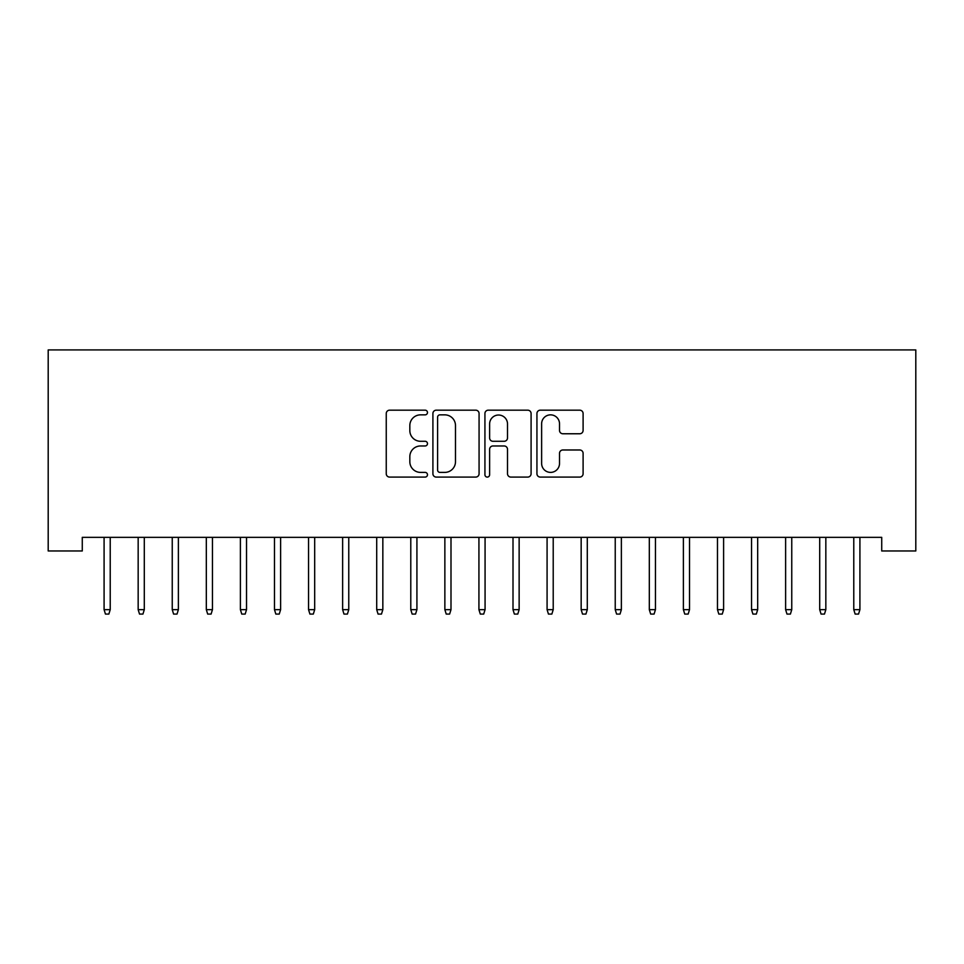 <?xml version="1.0" encoding="UTF-8"?>
<svg xmlns="http://www.w3.org/2000/svg" width="964" height="964" viewBox="0 0 964 964"><rect width="100%" height="100%" fill="white"/><g stroke="black" fill="none" stroke-linecap="round" stroke-linejoin="round"><path stroke-width="1.45" d="M427.474 412.52A2.338 2.338 0 0 0 425.136 410.182L389.601 410.182A3.35 3.35 0 0 0 386.251 413.52L386.251 473.734A3.35 3.35 0 0 0 389.601 477.084L425.136 477.084A2.338 2.338 0 0 0 427.474 474.734A2.338 2.338 0 0 0 425.136 472.396L420.533 472.396A10.7 10.7 0 0 1 409.833 461.696L409.833 456.671A10.7 10.7 0 0 1 420.533 445.971L425.136 445.971A2.338 2.338 0 0 0 427.474 443.633A2.338 2.338 0 0 0 425.136 441.283L420.533 441.283A10.7 10.7 0 0 1 409.833 430.583L409.833 425.57A10.7 10.7 0 0 1 420.533 414.857L425.136 414.857A2.338 2.338 0 0 0 427.474 412.52M579.75 433.764A3.35 3.35 0 0 0 583.1 430.414L583.1 413.52A3.35 3.35 0 0 0 579.75 410.182L540.286 410.182A3.35 3.35 0 0 0 536.936 413.52L536.936 473.734A3.35 3.35 0 0 0 540.286 477.084L579.75 477.084A3.35 3.35 0 0 0 583.1 473.734L583.1 453.333A3.35 3.35 0 0 0 579.75 449.983L562.868 449.983A3.35 3.35 0 0 0 559.518 453.333L559.518 463.443A8.953 8.953 0 0 1 550.564 472.396A8.953 8.953 0 0 1 541.623 463.443L541.623 423.811A8.953 8.953 0 0 1 550.564 414.857A8.953 8.953 0 0 1 559.518 423.811L559.518 430.414A3.35 3.35 0 0 0 562.868 433.764L579.75 433.764M881.723 537.346L82.277 537.346L82.277 550.974L48.2 550.974L48.2 349.92L915.8 349.92L915.8 550.974L881.723 550.974L881.723 537.346M479.072 413.52A3.35 3.35 0 0 0 475.734 410.182L436.258 410.182A3.35 3.35 0 0 0 432.908 413.52L432.908 473.734A3.35 3.35 0 0 0 436.258 477.084L475.734 477.084A3.35 3.35 0 0 0 479.072 473.734L479.072 413.52M488.266 410.182L527.742 410.182A3.35 3.35 0 0 1 531.092 413.52L531.092 473.734A3.35 3.35 0 0 1 527.742 477.084L510.848 477.084A3.35 3.35 0 0 1 507.51 473.734L507.51 449.32A3.35 3.35 0 0 0 504.16 445.971L492.953 445.971A3.35 3.35 0 0 0 489.616 449.32L489.616 474.734A2.338 2.338 0 0 1 487.266 477.084A2.338 2.338 0 0 1 484.928 474.734L484.928 413.52A3.35 3.35 0 0 1 488.266 410.182M439.933 414.857A2.338 2.338 0 0 0 437.596 417.207L437.596 470.058A2.338 2.338 0 0 0 439.933 472.396L444.79 472.396A10.7 10.7 0 0 0 455.49 461.696L455.49 425.57A10.7 10.7 0 0 0 444.79 414.857L439.933 414.857M507.51 423.979A8.953 8.953 0 0 0 498.557 415.026A8.953 8.953 0 0 0 489.616 423.979L489.616 437.945A3.35 3.35 0 0 0 492.953 441.283L504.16 441.283A3.35 3.35 0 0 0 507.51 437.945L507.51 423.979M104.088 609.658L105.45 614.08L108.86 614.08L110.221 609.658L104.088 609.658L104.088 537.346M110.221 609.658L110.221 537.346M138.165 609.658L139.527 614.08L142.937 614.08L144.299 609.658L138.165 609.658L138.165 537.346M144.299 609.658L144.299 537.346M172.243 609.658L173.604 614.08L177.015 614.08L178.376 609.658L172.243 609.658L172.243 537.346M178.376 609.658L178.376 537.346M206.32 609.658L207.682 614.08L211.092 614.08L212.454 609.658L206.32 609.658L206.32 537.346M212.454 609.658L212.454 537.346M240.398 609.658L241.759 614.08L245.169 614.08L246.531 609.658L240.398 609.658L240.398 537.346M246.531 609.658L246.531 537.346M274.475 609.658L275.837 614.08L279.247 614.08L280.608 609.658L274.475 609.658L274.475 537.346M280.608 609.658L280.608 537.346M308.552 609.658L309.914 614.08L313.324 614.08L314.686 609.658L308.552 609.658L308.552 537.346M314.686 609.658L314.686 537.346M342.63 609.658L343.991 614.08L347.402 614.08L348.763 609.658L342.63 609.658L342.63 537.346M348.763 609.658L348.763 537.346M376.707 609.658L378.069 614.08L381.479 614.08L382.841 609.658L376.707 609.658L376.707 537.346M382.841 609.658L382.841 537.346M410.784 609.658L412.146 614.08L415.544 614.08L416.918 609.658L410.784 609.658L410.784 537.346M416.918 609.658L416.918 537.346M444.862 609.658L446.224 614.08L449.622 614.08L450.995 609.658L444.862 609.658L444.862 537.346M450.995 609.658L450.995 537.346M478.927 609.658L480.301 614.08L483.699 614.08L485.073 609.658L478.927 609.658L478.927 537.346M485.073 609.658L485.073 537.346M513.005 609.658L514.378 614.08L517.776 614.08L519.138 609.658L513.005 609.658L513.005 537.346M519.138 609.658L519.138 537.346M547.082 609.658L548.456 614.08L551.854 614.08L553.216 609.658L547.082 609.658L547.082 537.346M553.216 609.658L553.216 537.346M581.159 609.658L582.521 614.08L585.931 614.08L587.293 609.658L581.159 609.658L581.159 537.346M587.293 609.658L587.293 537.346M615.237 609.658L616.599 614.08L620.009 614.08L621.37 609.658L615.237 609.658L615.237 537.346M621.37 609.658L621.37 537.346M649.314 609.658L650.676 614.08L654.086 614.08L655.448 609.658L649.314 609.658L649.314 537.346M655.448 609.658L655.448 537.346M683.392 609.658L684.753 614.08L688.163 614.08L689.525 609.658L683.392 609.658L683.392 537.346M689.525 609.658L689.525 537.346M717.469 609.658L718.831 614.08L722.241 614.08L723.603 609.658L717.469 609.658L717.469 537.346M723.603 609.658L723.603 537.346M751.546 609.658L752.908 614.08L756.318 614.08L757.68 609.658L751.546 609.658L751.546 537.346M757.68 609.658L757.68 537.346M785.624 609.658L786.986 614.08L790.396 614.08L791.757 609.658L785.624 609.658L785.624 537.346M791.757 609.658L791.757 537.346M819.701 609.658L821.063 614.08L824.473 614.08L825.835 609.658L819.701 609.658L819.701 537.346M825.835 609.658L825.835 537.346M853.779 609.658L855.14 614.08L858.55 614.08L859.912 609.658L853.779 609.658L853.779 537.346M859.912 609.658L859.912 537.346"/></g></svg>
